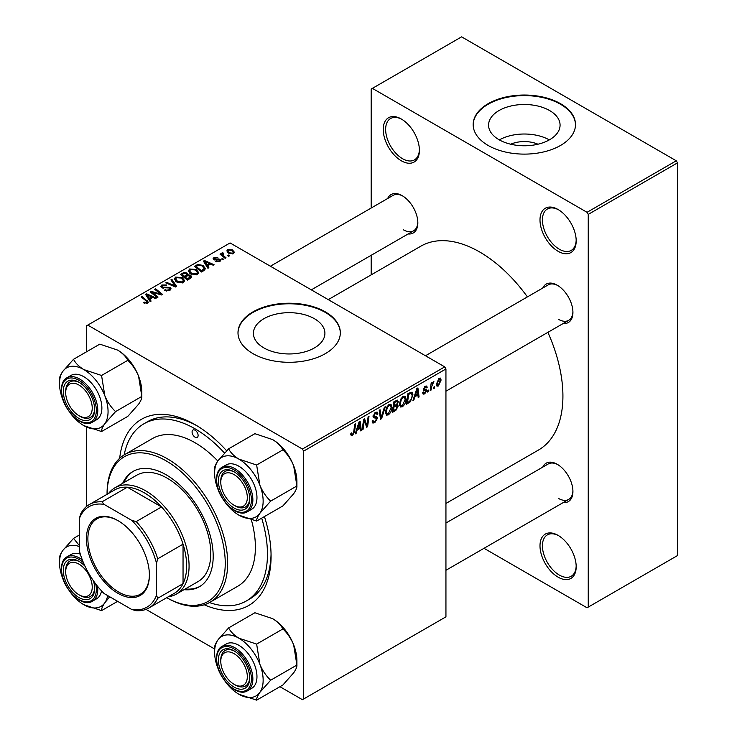 <?xml version="1.0" encoding="UTF-8"?>
<svg xmlns="http://www.w3.org/2000/svg" width="737" height="737" viewBox="0 0 737 737"><rect width="100%" height="100%" fill="white"/><g stroke="black" fill="none" stroke-linecap="round" stroke-linejoin="round"><path stroke-width="1.11" d="M558.093 577.154A25.583 14.768 60 0 1 540 545.822A25.583 14.768 60 0 1 558.093 535.375L558.093 535.375A25.583 14.768 60 0 1 576.187 566.707A25.583 14.768 60 0 1 558.093 577.154M558.71 535.744A23.879 13.782 -120 0 0 547.361 534.887A23.879 13.782 -120 0 0 543.703 554.021A23.879 13.782 -120 0 0 559.3 575.063A23.879 13.782 -120 0 0 571.239 576.242A23.879 13.782 -120 0 0 576.168 565.988M401.315 160.786A25.583 14.768 60 0 1 383.231 129.454A25.583 14.768 60 0 1 401.315 119.007L401.315 119.007A25.583 14.768 60 0 1 419.408 150.339A25.583 14.768 60 0 1 401.315 160.786M401.932 119.376A23.879 13.782 -120 0 0 390.582 118.519A23.879 13.782 -120 0 0 386.925 137.653A23.879 13.782 -120 0 0 402.522 158.695A23.879 13.782 -120 0 0 414.461 159.874A23.879 13.782 -120 0 0 419.399 149.629M558.093 251.299A25.583 14.768 60 0 1 540 219.967A25.583 14.768 60 0 1 558.093 209.52L558.093 209.52A25.583 14.768 60 0 1 576.187 240.852A25.583 14.768 60 0 1 558.093 251.299M558.71 209.888A23.879 13.782 -120 0 0 547.361 209.032A23.879 13.782 -120 0 0 543.703 228.166A23.879 13.782 -120 0 0 559.3 249.207A23.879 13.782 -120 0 0 571.239 250.396A23.879 13.782 -120 0 0 576.168 240.142M510.695 144.212A22.644 13.073 180 0 1 537.955 144.212M549.599 110.541A35.744 20.636 0 0 0 510.649 106.064A35.744 20.636 0 0 0 488.576 125.133A35.744 20.636 0 0 0 499.05 139.726A35.744 20.636 0 0 0 538.01 144.203A35.744 20.636 0 0 0 560.074 125.133A35.744 20.636 0 0 0 549.599 110.541M549.314 139.892A35.744 20.636 0 0 0 499.345 139.892M560.507 103.687A51.166 29.535 0 0 0 504.744 97.284A51.166 29.535 0 0 0 473.163 124.581A51.166 29.535 0 0 0 488.152 145.465A51.166 29.535 0 0 0 543.906 151.868A51.166 29.535 0 0 0 575.496 124.581A51.166 29.535 0 0 0 560.507 103.687M575.486 124.857A51.166 29.535 0 0 0 560.507 104.249A51.166 29.535 0 0 0 504.974 97.791A51.166 29.535 0 0 0 473.163 124.857M314.441 318.725A35.744 20.636 0 0 0 275.481 314.248A35.744 20.636 0 0 0 253.417 333.317A35.744 20.636 0 0 0 263.883 347.91A35.744 20.636 0 0 0 302.843 352.387A35.744 20.636 0 0 0 324.906 333.317A35.744 20.636 0 0 0 314.441 318.725M325.339 311.871A51.166 29.535 0 0 0 269.585 305.468A51.166 29.535 0 0 0 237.996 332.765A51.166 29.535 0 0 0 252.984 353.649A51.166 29.535 0 0 0 308.748 360.052A51.166 29.535 0 0 0 340.328 332.765A51.166 29.535 0 0 0 325.339 311.871M340.328 333.041A51.166 29.535 0 0 0 325.339 312.433A51.166 29.535 0 0 0 269.806 305.975A51.166 29.535 0 0 0 238.005 333.041M542.754 288.047A22.174 12.796 60 0 1 557.246 285.21L557.246 285.21A22.174 12.796 60 0 1 572.925 312.359A22.174 12.796 60 0 1 563.215 323.497M557.863 285.578A20.47 11.82 -120 0 0 548.227 284.887L425.47 355.759M387.662 198.511A22.174 12.796 60 0 1 402.162 195.664L402.162 195.664A22.174 12.796 60 0 1 417.842 222.823A22.174 12.796 60 0 1 408.132 233.961M402.78 196.033A20.47 11.82 -120 0 0 393.134 195.351L270.387 266.223M542.754 467.129A22.174 12.796 60 0 1 557.246 464.282L557.246 464.282A22.174 12.796 60 0 1 572.925 491.441A22.174 12.796 60 0 1 563.215 502.579M557.863 464.651A20.47 11.82 -120 0 0 548.227 463.969L445.94 523.021M119.68 458.267A107.445 62.037 60 0 1 195.102 424.669L195.102 424.669A107.445 62.037 60 0 1 226.655 450.814M196.926 425.746A102.332 59.08 -120 0 0 147.547 421.684L143.936 423.775A102.332 59.08 -120 0 0 124.175 454.886M445.94 503.454L538.544 449.994A117.68 67.942 -120 0 0 547.886 332.35M527.416 296.9A117.68 67.942 -120 0 0 479.704 251.999A117.68 67.942 -120 0 0 420.864 246.167L328.26 299.637M444.733 366.879L445.94 368.97L303.635 451.127L302.428 449.036L444.733 366.879L230.073 242.943L86.561 325.8L86.561 351.77M86.561 427.045L86.561 506.448M303.635 451.127L303.635 698.998L302.428 699.689L279.931 686.7M214.605 648.984L145.981 609.37M414.922 396.746L413.881 400.007L412.932 400.55L416.856 388.546L417.925 387.92L419.086 397.003L418.201 397.51L417.916 395.014L414.922 396.746L414.295 396.386M397.197 400.053L398.358 401.591L397.197 404.641L398.247 406.004L395.815 410.435L392.434 412.388L393.862 401.812L397.823 400.145M396.58 404.281L397.759 404.742M352.507 435.567L351.245 435.76L350.858 433.485L351.733 432.849L351.65 433.743L352.562 434.397L353.714 431.9L354.727 424.411L355.612 423.895L354.571 431.642L352.507 435.567L350.784 434.572M351.005 433.374L352.562 434.397M363.967 422.872L363.065 429.349L362.18 429.855L363.617 419.279L364.548 418.745L366.962 425.618L368.141 416.672L369.025 416.156L367.597 426.723L366.676 427.257L364.244 420.403L363.967 422.872L363.194 422.43M372.157 420.974L374.829 421.546L376.543 418.92L376.312 418.201L374.028 417.861L373.033 416.304L375.391 412.352L377.141 412.094L377.86 413.752L376.976 414.581L376.552 413.337L375.363 413.512L373.908 415.732L374.239 416.414L376.828 416.737L377.418 418.321L374.774 422.716L372.858 423.056L372.157 420.928L373.033 420.302L373.438 421.785L372.157 421.048M373.152 415.3L374.239 416.414M385.313 406.76L381.619 418.634L380.504 419.279L379.205 410.279L380.089 409.763L381.204 417.483L384.364 407.303L385.313 406.76M392.001 407.11C392.02 410.196 390.785 412.784 388.316 414.894L386.51 415.106L385.423 412.352L386.575 407.368L389.081 404.447L390.969 404.263L392.001 407.11L391.034 406.548M445.94 368.97L445.94 616.832L303.635 698.998M441.113 380.034L438.377 385.985L436.967 386.151L436.295 384.373L439.068 378.247L440.431 378.099L441.113 380.034L440.053 379.417M357.141 430.104L356.109 433.365L355.16 433.909L359.076 421.896L360.153 421.278L361.305 430.362L360.421 430.869L360.144 428.372L357.141 430.104L356.515 429.745M406.032 399.003C406.05 402.089 404.825 404.687 402.356 406.787L400.541 406.999L399.454 404.245L400.615 399.27L403.121 396.349L405 396.165L406.032 399.003L405.064 398.45M410.325 401.831L406.474 404.281L407.902 393.715L412.047 392.112L412.941 394.792L410.325 401.831L409.486 401.343M424.678 393.899L423.139 394.148L422.587 392.572L423.462 391.946L424.724 392.987L425.875 391.236L423.784 390.38L423.351 389.339L425.194 386.262L426.686 386.022L427.193 387.257L426.318 387.892L425.157 387.174L424.236 388.675L426.308 389.615L426.751 390.647L424.678 393.899L422.587 392.692M422.734 392.471L424.724 392.987M425.691 390.721L423.379 389.689M426.318 387.892L424.494 386.787M423.425 388.685L425.037 389.412M428.713 390.048L428.51 391.559L427.626 392.066L427.81 390.573L428.713 390.048M434.627 386.63L434.425 388.141L433.549 388.648L433.734 387.155L434.627 386.63M431.495 387.008L431.044 390.094L430.159 390.61L431.191 382.927L432.085 382.411L431.864 384.005L433.881 381.499L431.495 387.008L430.703 386.547M222.814 253.592L224.02 256.135L226.029 257.812L225.144 258.318L220.041 254.182L220.925 253.666L221.975 254.523L222.021 252.911L222.841 252.69L223.449 253.445L222.5 254.136L222.5 256.172M221.653 253.546L222.021 252.911L222.021 255.785M223.495 259.277L222.62 259.783L221.597 258.982L222.491 258.457L223.495 259.277M203.956 270.553L201.459 271.999L194.439 266.297L197.737 264.528L202.942 265.384L205.512 268.618L203.956 270.553M188.322 271.179L189.547 268.996L196.226 269.484L198.695 272.598L197.452 274.44L190.901 273.998L188.285 270.811M174.291 279.277L175.517 277.094L182.196 277.582L184.665 280.705L183.412 282.538L176.871 282.105L174.254 278.908M169.869 290.36L164.397 290.221L165.171 289.659L166.636 290.24L168.939 289.761L169.786 288.72L169.234 287.955L161.707 287.66L160.712 286.371L161.827 284.998L166.746 284.989L166.129 285.652L162.785 285.587L162.536 287.117L170.035 287.402L171.076 288.803L169.869 290.36M162.039 287.826L162.039 286.472L162.536 288.01M146.672 303.589L146.23 301.028L141.274 296.993L142.158 296.486L148.386 302.179L147.603 303.22L143.319 302.649L144.093 302.078L146.672 302.612L147.078 302.059L147.078 303.46M302.428 449.036L87.767 325.1M151.094 301.074L150.145 301.617L145.622 294.487L146.7 293.86L156.29 298.07L155.415 298.577L152.826 297.416L149.832 299.148L151.094 301.074M158.05 297.057L157.165 297.564L150.164 291.861L151.094 291.327L160.666 294.072L154.678 289.254L155.571 288.738L162.582 294.441L161.661 294.975L152.08 292.248L158.05 297.057M176.604 286.343L175.489 286.988L165.751 282.861L166.636 282.354L174.982 285.892L170.91 279.885L171.85 279.341L176.604 286.343M190.809 278.144L187.428 280.097L180.408 274.404L183.881 272.561L186.958 272.994L187.852 274.855L190.607 275.223L191.767 276.836L190.809 278.144M188.018 274.302L187.852 275.518M208.875 267.715L207.917 268.268L203.403 261.128L204.471 260.511L214.071 264.712L213.186 265.219L210.607 264.058L207.604 265.79L208.875 267.715M215.6 261.552L216.254 260.916L219.055 261.082L219.267 259.866L213.841 259.645L213.094 258.65L213.933 257.582L217.793 257.499L214.66 258.042L214.578 259.065L218.511 258.936L220.068 259.323L220.778 260.318L219.773 261.543L215.6 261.552M219.055 261.884L219.267 259.866M214.66 258.042L214.578 259.949M229.41 255.859L228.534 256.365L227.512 255.564L228.415 255.039L229.41 255.859M233.472 253.639L228.94 253.427L226.83 250.902L227.807 249.567L232.422 249.871L234.403 252.275L233.472 253.639M676.28 160.786L677.487 162.877L588.246 214.393L587.039 212.311L676.28 160.786L461.62 36.85L371.172 89.066L371.172 208.037M371.172 255.297L371.172 274.855M588.246 214.393L588.246 607.095L587.039 607.785L484.006 548.3M588.246 607.095L677.487 555.569L677.487 162.877M587.039 212.311L372.378 88.376M558.453 319.324A20.47 11.82 -120 0 0 568.688 320.337A20.47 11.82 -120 0 0 572.916 311.64M403.369 229.787A20.47 11.82 -120 0 0 413.604 230.801A20.47 11.82 -120 0 0 417.824 222.104M558.453 498.405A20.47 11.82 -120 0 0 568.688 499.419A20.47 11.82 -120 0 0 572.916 490.722M264.436 516.573A107.445 62.037 60 0 1 271.078 556.26A107.445 62.037 60 0 1 204.269 604.782M209.446 602.571A102.332 59.08 -120 0 0 246.259 601.014L249.88 598.923A102.332 59.08 -120 0 0 271.05 554.132M146.7 296.173L146.7 293.86M149.832 301.12L149.832 299.148M147.99 296.182L149.325 298.301L151.721 296.919L146.958 294.782L147.99 296.182L147.99 298.218M149.325 300.327L149.325 298.301M146.958 296.596L146.958 294.782M151.721 298.052L151.721 296.919M144.093 303.183L144.093 302.078M144.747 303.478L144.747 302.548M142.158 297.72L142.158 296.486M147.299 303.368L147.299 300.659M151.094 292.617L151.094 291.327M160.666 294.708L160.666 294.072M155.571 289.982L155.571 288.738M152.08 293.418L152.08 292.248M165.171 290.608L165.171 289.659M165.438 290.719L165.438 289.816M166.636 291.041L166.636 290.24M168.939 290.793L168.939 289.761M161.827 287.725L161.827 284.998M163.614 288.176L163.614 287.366M170.035 290.258L170.035 287.402M166.636 283.238L166.636 282.354M174.982 286.776L174.982 285.892M171.85 281.304L171.85 279.341M175.517 281.166L175.517 277.094M182.196 278.715L182.196 277.582M175.609 281.248L175.609 279.001L177.783 281.626L182.49 281.93L183.338 280.64L181.219 278.033L176.475 277.683L175.627 279.259L175.627 281.258M177.783 282.557L177.783 281.626M182.49 282.934L182.49 281.93M183.881 273.547L183.881 272.561M186.958 275.942L186.958 272.994M190.607 278.264L190.607 275.223M182.113 274.551L184.305 276.329L186.811 274.477L186.811 276.025L186.111 273.519L183.624 273.685L182.113 274.551L182.113 275.785M184.305 277.563L184.305 276.329M185.125 278.227L185.125 276.992L187.493 278.918L190.422 276.67L190.422 278.365M187.493 280.06L187.493 278.918M189.962 278.632L189.704 275.721L186.986 275.924L185.125 276.992M189.547 273.068L189.547 268.996M196.226 270.608L196.226 269.484M189.658 271.152L191.813 273.519L196.521 273.832L197.378 272.533L195.259 269.935L190.505 269.585L189.658 271.152L189.658 273.16L189.658 271.152M191.813 274.45L191.813 273.519M196.521 274.837L196.521 273.832M204.471 262.823L204.471 260.511M207.604 267.771L207.604 265.79M205.761 262.823L207.097 264.942L209.492 263.56L204.739 261.423L205.761 262.823L205.761 264.859M207.097 266.969L207.097 264.942M204.739 263.238L204.739 261.423M209.492 264.694L209.492 263.56M197.737 265.541L197.737 264.528M202.942 266.481L202.942 265.384M196.153 266.453L201.523 270.82L204.186 268.443L202.012 265.854L198.677 265.154L196.153 266.453L196.153 267.688M201.523 271.953L201.523 270.82M202.657 271.308L202.657 270.166M216.254 261.865L216.254 260.916M213.933 259.7L213.933 257.582M215.167 260.032L215.167 259.304M218.511 259.664L218.511 258.936M220.068 261.359L220.068 259.323M222.491 259.682L222.491 258.457M228.415 256.264L228.415 255.039M220.925 254.901L220.925 253.666M221.975 255.748L221.975 254.523M222.841 253.574L222.841 252.69M227.807 252.625L227.807 249.567M232.422 251.022L232.422 249.871M228.534 250.036L227.982 250.866L229.723 252.874L232.717 253.187L233.214 252.404L231.538 250.368L228.534 250.036M229.723 253.804L229.723 252.874M232.717 253.961L232.717 253.187M436.304 384.797L438.377 385.985M438.708 378.486L439.777 379.094L439.031 379.159L437.17 383.756L438.386 385.101L440.238 380.532L438.358 378.772M436.359 383.286L437.17 383.756M436.295 384.392L438.386 385.101M385.488 413.254L388.316 414.894M387.266 407.718L386.299 411.891L387.045 413.825L388.381 413.715L391.126 407.506L390.38 405.488L389.053 405.608L387.266 407.718L386.593 407.331M385.46 411.403L386.299 411.891M388.196 405.11L389.053 405.608M380.301 417.87L381.619 418.634M380.154 416.875L381.204 417.483M372.167 421.205L374.774 422.716M375.419 412.342L377.86 413.752M375.234 412.453L377.86 413.973M374.507 413.006L375.363 413.512M373.06 415.806L377.418 418.321M362.309 428.906L363.065 429.349M365.782 424.945L366.962 425.618M366.151 425.894L367.597 426.723M363.525 419.989L364.244 420.403M353.806 431.209L354.571 431.642M355.455 432.988L356.109 433.365M360.301 429.782L361.305 430.362M359.159 427.801L360.144 428.372M358.79 425.12L357.629 428.685L360.015 427.303L359.49 422.725L358.79 425.12L358.145 424.752M356.984 428.317L357.629 428.685M358.919 422.393L359.49 422.725M394.829 409.864L395.815 410.435M396.313 400.412L398.358 401.591M396.027 404.714L398.247 406.004M393.825 402.098L394.59 402.54L394.138 405.829L395.566 405.009L396.994 403.784L397.483 402.135L395.926 400.624M393.383 405.396L394.138 405.829M395.106 401.103L396.091 401.674L394.59 402.54M397.483 402.135L396.091 401.674M393.217 406.631L393.973 407.073L393.494 410.638L395.999 409.136L397.372 406.474L395.76 404.889M392.729 410.196L393.494 410.638M394.848 405.424L395.833 405.995L393.973 407.073M397.372 406.474L395.833 405.995M399.518 405.157L402.356 406.787M401.297 399.62L400.329 403.784L401.085 405.719L402.42 405.617L405.157 399.399L404.41 397.39L403.084 397.501L401.297 399.62L400.633 399.233M399.491 403.305L400.329 403.784M402.227 397.003L403.084 397.501M413.236 399.629L413.881 400.007M418.082 396.423L419.086 397.003M416.93 394.452L417.916 395.014M416.571 391.762L415.401 395.327L417.796 393.945L417.271 389.366L416.571 391.762L415.926 391.393M414.756 394.958L415.401 395.327M416.691 389.035L417.271 389.366M407.985 402.273L408.971 402.844M411.983 394.24L412.941 394.792M408.62 394.433L407.524 402.54L408.657 401.886C410.979 400.292 412.112 398.072 412.066 395.235L410.997 393.226L408.62 394.433L407.856 394M406.769 402.098L407.524 402.54M409.873 392.572L411.458 393.309L410.03 392.489M425.332 386.188L427.193 387.257M423.545 388.279L424.236 388.675M423.416 388.721L426.751 390.647M427.746 391.126L428.51 391.559M433.669 387.708L434.425 388.141M430.288 389.661L431.044 390.094M431.108 383.572L431.864 384.005M432.637 382.291L433.531 382.816M432.508 382.503L433.089 382.844M195.102 430.233A4.265 2.46 -120 0 0 192.965 430.021A4.265 2.46 -120 0 0 192.311 433.439A4.265 2.46 -120 0 0 195.102 437.198A4.265 2.46 -120 0 0 197.23 437.41A4.265 2.46 -120 0 0 197.885 433.992A4.265 2.46 -120 0 0 195.102 430.233M184.066 589.664A66.514 38.398 -120 0 0 199.414 586.707A66.514 38.398 -120 0 0 209.612 533.413A66.514 38.398 -120 0 0 166.157 474.794A66.514 38.398 -120 0 0 132.9 471.505A66.514 38.398 -120 0 0 122.664 483.315M133.508 471.164A66.514 38.398 -120 0 0 123.871 482.624M166.755 597.689A83.567 48.246 -120 0 0 225.246 562.875A83.567 48.246 -120 0 0 166.157 460.874A83.567 48.246 -120 0 0 107.068 494.297L107.058 493.597A85.271 49.232 60 0 1 124.728 454.563A85.271 49.232 60 0 1 167.363 458.783A85.271 49.232 60 0 1 223.071 533.929A85.271 49.232 60 0 1 209.999 602.258A85.271 49.232 60 0 1 167.363 598.039L166.755 597.689L167.363 598.039M209.999 602.258L237.738 586.247A85.271 49.232 -120 0 0 251.381 519.917M217.82 461.021A85.271 49.232 -120 0 0 195.102 442.771A85.271 49.232 -120 0 0 152.458 438.543L124.728 454.563M246.259 601.014A102.332 59.08 -120 0 0 261.69 518.157M224.518 453.052A102.332 59.08 -120 0 0 195.102 428.842A102.332 59.08 -120 0 0 143.936 423.775M108.625 493.394A61.401 35.45 60 0 1 114.954 487.774L136.658 475.236A61.401 35.45 60 0 1 167.363 478.276A61.401 35.45 60 0 1 207.475 532.381A61.401 35.45 60 0 1 198.06 581.585L176.355 594.114A61.401 35.45 60 0 1 168.312 596.786M185.273 588.964A66.514 38.398 -120 0 0 200.013 586.348M235.26 684.995L234.053 684.304A18.757 10.834 -120 0 0 247.319 676.649A18.757 10.834 -120 0 0 234.053 653.664A18.757 10.834 -120 0 0 220.787 661.329A18.757 10.834 -120 0 0 234.053 684.304L235.26 684.995A20.47 11.82 60 0 0 245.485 686.009A20.47 11.82 -120 0 0 249.714 677.321A20.47 11.82 60 0 1 245.485 686.009A20.47 11.82 -120 0 1 234.642 684.627M220.787 659.937A20.47 11.82 60 0 1 225.025 650.568A20.47 11.82 60 0 1 234.67 651.25A20.47 11.82 -120 0 0 225.025 650.568A20.47 11.82 -120 0 0 220.787 659.937L220.787 661.329M259.894 485.241A34.326 19.816 60 0 1 263.146 501.132A34.326 19.816 60 0 1 259.894 513.274L270.654 501.132C266.131 496.867 262.538 491.57 259.894 485.241L256.642 465.019L238.871 459.096C234.071 456.148 230.653 452.721 228.617 448.833L217.857 460.975C215.536 464.393 214.458 466.991 214.605 468.769L214.605 473.108A34.326 19.816 60 0 1 217.857 460.975A34.326 19.816 60 0 1 238.871 459.096A34.326 19.816 -120 0 1 259.894 485.241M249.732 498.958A22.174 12.796 60 0 1 234.053 508.005A22.174 12.796 60 0 1 218.373 480.856A22.174 12.796 60 0 1 234.053 471.8A22.174 12.796 60 0 1 249.732 498.958M234.642 505.545A20.47 11.82 -120 0 0 245.485 506.936A20.47 11.82 -120 0 0 249.714 498.24A20.47 11.82 60 0 1 245.485 506.936A20.47 11.82 60 0 1 235.26 505.923L234.053 505.223A18.757 10.834 -120 0 0 247.319 497.567A18.757 10.834 -120 0 0 234.053 474.591A18.757 10.834 -120 0 0 220.787 482.247A18.757 10.834 -120 0 0 234.053 505.223L235.26 505.923M256.964 497.567A25.583 14.768 -120 0 0 245.799 471.818A25.583 14.768 -120 0 0 226.084 464.964L221.984 467.332A25.583 14.768 60 0 1 241.699 474.186A25.583 14.768 60 0 1 252.865 499.935A25.583 14.768 60 0 1 247.568 511.644L251.667 509.276A25.583 14.768 -120 0 0 256.964 497.567M228.617 448.833L254.873 433.678L272.644 439.602C277.444 442.55 280.871 445.968 282.897 449.856C287.43 454.121 291.014 459.418 293.658 465.747L296.91 485.978L270.654 501.132M282.897 449.856L256.642 465.019M272.644 439.602A34.326 19.816 60 0 1 293.658 465.747A34.326 19.816 60 0 1 296.91 481.639L296.91 485.978C297.075 487.719 295.998 490.326 293.658 493.772L282.897 505.914L256.642 521.068C256.476 519.318 257.563 516.72 259.894 513.274A34.326 19.816 60 0 1 238.871 515.145L256.642 521.068M218.926 491.561A34.326 19.816 60 0 1 217.857 488.999A34.326 19.816 60 0 1 214.605 473.108M238.871 515.145A34.326 19.816 60 0 1 225.052 502.183M234.67 472.168A20.47 11.82 -120 0 0 225.025 471.487A20.47 11.82 -120 0 0 220.787 480.856A20.47 11.82 60 0 1 225.025 471.487A20.47 11.82 60 0 1 234.67 472.168M228.617 627.915L254.873 612.76L272.644 618.675C277.444 621.632 280.871 625.05 282.897 628.937C287.43 633.203 291.014 638.5 293.658 644.829A34.326 19.816 60 0 1 296.91 660.721L296.91 665.05C297.075 666.801 295.998 669.399 293.658 672.853L282.897 684.986L256.642 700.15C256.476 698.4 257.563 695.802 259.894 692.347L270.654 680.214C266.131 675.949 262.538 670.652 259.894 664.323L256.642 644.092L238.871 638.178C234.071 635.22 230.653 631.802 228.617 627.915L217.857 640.048C215.536 643.465 214.458 646.073 214.605 647.851L214.605 652.19A34.326 19.816 60 0 1 217.857 640.048A34.326 19.816 60 0 1 238.871 638.178A34.326 19.816 60 0 1 259.894 664.323A34.326 19.816 60 0 1 259.894 692.347A34.326 19.816 60 0 1 238.871 694.226L256.642 700.15M218.926 670.642A34.326 19.816 -120 0 1 217.857 668.081A34.326 19.816 60 0 1 214.605 652.19M218.373 659.937A22.174 12.796 60 0 1 234.053 650.882A22.174 12.796 60 0 1 249.732 678.04A22.174 12.796 60 0 1 234.053 687.087A22.174 12.796 60 0 1 218.373 659.937M247.568 690.726L251.667 688.358A25.583 14.768 -120 0 0 256.964 676.649A25.583 14.768 -120 0 0 245.799 650.9A25.583 14.768 -120 0 0 226.084 644.046L221.984 646.413A25.583 14.768 60 0 1 241.699 653.268A25.583 14.768 60 0 1 252.865 679.007A25.583 14.768 60 0 1 247.568 690.726C236.614 698.215 215.646 675.912 216.383 658.546C216.66 652.273 218.53 648.228 221.984 646.413M282.897 628.937L256.642 644.092M272.644 618.675A34.326 19.816 60 0 1 293.658 644.829L296.91 665.05L270.654 680.214M225.052 681.255A34.326 19.816 -120 0 0 238.871 694.226M80.167 595.459L78.96 594.768A18.757 10.834 -120 0 0 92.226 587.103A18.757 10.834 -120 0 0 78.96 564.127A18.757 10.834 -120 0 0 65.694 571.792A18.757 10.834 -120 0 0 78.96 594.768L80.167 595.459A20.47 11.82 60 0 0 90.402 596.473A20.47 11.82 -120 0 0 94.631 587.785A20.47 11.82 60 0 1 90.402 596.473L90.402 596.473A20.47 11.82 -120 0 1 79.55 595.091M65.694 570.392A20.47 11.82 60 0 1 69.941 561.023A20.47 11.82 60 0 1 79.578 561.714A20.47 11.82 -120 0 0 69.941 561.023A20.47 11.82 -120 0 0 65.694 570.392L65.694 571.792M80.167 416.377L78.96 415.686A18.757 10.834 -120 0 0 92.226 408.022A18.757 10.834 -120 0 0 78.96 385.046A18.757 10.834 -120 0 0 65.694 392.71A18.757 10.834 -120 0 0 78.96 415.686L80.167 416.377A20.47 11.82 60 0 0 90.402 417.391A20.47 11.82 -120 0 0 94.631 408.703A20.47 11.82 60 0 1 90.402 417.391L90.402 417.391A20.47 11.82 -120 0 1 79.55 416.009M65.694 391.319A20.47 11.82 60 0 1 69.941 381.95A20.47 11.82 60 0 1 79.578 382.632A20.47 11.82 -120 0 0 69.941 381.95A20.47 11.82 -120 0 0 65.694 391.319L65.694 392.71M104.811 395.705A34.326 19.816 60 0 1 108.063 411.596A34.326 19.816 60 0 1 104.811 423.729L115.571 411.596C111.038 407.331 107.455 402.034 104.811 395.705L101.559 375.474L83.788 369.559C78.979 366.602 75.561 363.184 73.525 359.297L62.765 371.43C60.452 374.847 59.365 377.455 59.513 379.233L59.513 383.572A34.326 19.816 60 0 1 62.765 371.43A34.326 19.816 60 0 1 83.788 369.559A34.326 19.816 -120 0 1 104.811 395.705M94.64 409.422A22.174 12.796 60 0 1 78.96 418.469A22.174 12.796 60 0 1 63.29 391.319A22.174 12.796 60 0 1 78.96 382.263A22.174 12.796 60 0 1 94.64 409.422M101.881 408.022A25.583 14.768 -120 0 0 90.706 382.282A25.583 14.768 -120 0 0 71.001 375.428L66.892 377.795A25.583 14.768 60 0 1 86.607 384.65A25.583 14.768 60 0 1 97.781 410.389A25.583 14.768 60 0 1 92.475 422.108L96.575 419.74A25.583 14.768 -120 0 0 101.881 408.022M73.525 359.297L99.79 344.142L117.551 350.057C122.36 353.014 125.778 356.432 127.814 360.319C132.338 364.585 135.93 369.882 138.574 376.211L141.826 396.432L115.571 411.596M127.814 360.319L101.559 375.474M117.551 350.057A34.326 19.816 60 0 1 138.574 376.211A34.326 19.816 60 0 1 141.826 392.102L141.826 396.432C141.992 398.183 140.905 400.781 138.574 404.235L127.814 416.368L101.559 431.532C101.393 429.782 102.471 427.184 104.811 423.729A34.326 19.816 60 0 1 83.788 425.608L101.559 431.532M63.833 402.024A34.326 19.816 60 0 1 62.765 399.463A34.326 19.816 60 0 1 59.513 383.572M83.788 425.608A34.326 19.816 60 0 1 69.969 412.637M63.833 581.106A34.326 19.816 -120 0 1 62.765 578.536A34.326 19.816 60 0 1 59.513 562.653L59.513 558.314C59.365 556.527 60.452 553.929 62.765 550.511A34.326 19.816 60 0 1 79.329 546.541M93.415 580.774A22.174 12.796 60 0 1 94.64 588.495A22.174 12.796 60 0 1 78.96 597.55A22.174 12.796 60 0 1 63.29 570.392A22.174 12.796 60 0 1 78.96 561.345A22.174 12.796 60 0 1 85.041 566.265M97.588 586.339A25.583 14.768 60 0 1 97.781 589.471A25.583 14.768 60 0 1 92.475 601.18L96.575 598.812A25.583 14.768 -120 0 0 101.54 590.908M79.329 535.034L73.525 538.379L62.765 550.511A34.326 19.816 60 0 0 59.513 562.653M79.329 545.481L73.525 538.379M117.616 601.346L101.559 610.614C101.393 608.863 102.471 606.265 104.811 602.811L109.721 596.786M107.648 595.588A34.326 19.816 60 0 1 104.811 602.811A34.326 19.816 60 0 1 83.788 604.69L101.559 610.614M80.324 554.16A25.583 14.768 -120 0 0 71.001 554.51L66.892 556.877A25.583 14.768 60 0 1 82.314 559.871M69.969 591.719A34.326 19.816 -120 0 0 83.788 604.69M86.441 538.784A44.515 25.703 60 0 1 117.92 520.608A44.515 25.703 60 0 1 149.39 575.127A44.515 25.703 60 0 1 117.92 593.303A44.515 25.703 60 0 1 86.441 538.784M118.279 520.829A43.492 25.113 -120 0 0 96.897 518.876A43.492 25.113 -120 0 0 87.887 538.784A43.492 25.113 -120 0 0 106.874 582.552A43.492 25.113 -120 0 0 140.389 594.206A43.492 25.113 -120 0 0 149.39 574.703M114.954 487.774A61.401 35.45 60 0 1 162.269 504.219A61.401 35.45 60 0 1 189.068 566.007A61.401 35.45 60 0 1 176.355 594.114M156.511 595.238L157.718 598.287A59.688 34.464 60 0 1 148.966 607.951L174.291 593.331A59.688 34.464 -120 0 0 183.043 583.658A59.688 34.464 -120 0 0 186.654 566.007A59.688 34.464 -120 0 0 183.043 544.173A59.688 34.464 -120 0 0 161.541 506.945L127.354 487.203A59.688 34.464 -120 0 0 114.604 489.948L89.278 504.569A59.688 34.464 60 0 1 102.028 501.833L104.064 504.394A57.983 33.478 -120 0 0 79.329 518.673L79.329 550.677A57.983 33.478 -120 0 0 104.064 593.515L131.776 609.517A57.983 33.478 -120 0 0 156.511 595.238L156.511 563.234A57.983 33.478 -120 0 0 131.776 520.396L104.064 504.394M131.776 520.396L136.216 521.575L161.541 506.945A59.688 34.464 -120 0 0 127.354 487.203L102.028 501.833M157.718 598.287L183.043 583.658L183.043 544.173L157.718 558.803L156.511 563.234M79.329 518.673L80.536 514.242A59.688 34.464 60 0 1 89.278 504.569M148.966 607.951A59.688 34.464 60 0 1 136.216 610.697L131.776 609.517M136.216 521.575A59.688 34.464 60 0 1 157.718 558.803M155.424 293.28L155.424 292.497M158.566 294.137L158.566 293.372M153.803 294.828L153.803 293.556M166.009 287.927L166.009 286.997M172.476 285.716L172.476 284.786M182.573 274.293L182.573 273.151M185.733 276.642L185.733 275.509M189.133 279.111L189.133 277.969M196.549 266.223L196.549 265.08M216.438 259.931L216.438 259.203M224.02 257.416L224.02 256.135M379.813 414.47L380.909 415.106M373.069 416.801L375.078 417.953M364.4 421.002L365.699 421.748M365.101 423.158L366.51 423.968M408.906 393.134L409.892 393.696M251.418 499.935A24.561 14.178 -120 0 0 234.053 469.856A24.561 14.178 -120 0 0 216.687 479.879A24.561 14.178 -120 0 0 234.053 509.958A24.561 14.178 -120 0 0 251.418 499.935M216.687 658.961A24.561 14.178 -120 0 0 234.053 689.04A24.561 14.178 -120 0 0 251.418 679.007A24.561 14.178 -120 0 0 234.053 648.938A24.561 14.178 -120 0 0 216.687 658.961M96.326 410.389A24.561 14.178 -120 0 0 78.96 380.31A24.561 14.178 -120 0 0 61.595 390.343A24.561 14.178 -120 0 0 78.96 420.422A24.561 14.178 -120 0 0 96.326 410.389M83.428 562.644A24.561 14.178 -120 0 0 61.595 569.425A24.561 14.178 -120 0 0 78.96 599.503A24.561 14.178 -120 0 0 96.326 589.471A24.561 14.178 -120 0 0 95.746 583.99M169.786 288.72L169.786 290.406M183.338 280.64L183.338 282.584M197.378 272.533L197.378 274.477M204.186 268.443L204.186 270.415M219.635 260.373L219.635 261.626M214.246 258.586L214.246 259.848M227.982 250.866L227.982 252.782M233.214 252.404L233.214 253.768M390.38 405.488L388.841 404.604M387.045 413.825L385.442 412.895M376.552 413.337L375.133 412.517M351.927 434.48L350.812 433.835M404.41 397.39L402.872 396.506M401.085 405.719L399.472 404.797M425.986 387.045L424.917 386.437M445.94 570.281L568.688 499.419M221.984 467.332C218.53 469.156 216.66 473.191 216.383 479.465C215.646 496.839 236.614 519.134 247.568 511.644M220.787 482.247L220.787 480.856M568.688 320.337L445.94 391.209M311.318 289.853L413.604 230.801M66.892 377.795C63.437 379.61 61.576 383.655 61.3 389.919C60.554 407.294 81.521 429.597 92.475 422.108M92.475 601.18C81.521 608.679 60.554 586.376 61.3 569.001C61.576 562.736 63.437 558.692 66.892 556.877"/></g></svg>
